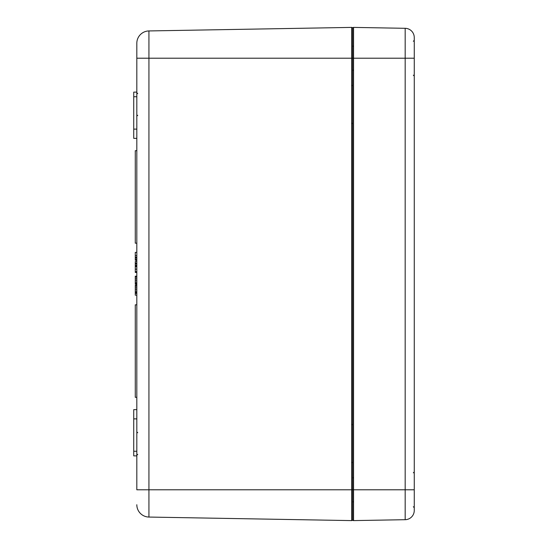 <?xml version="1.0" encoding="UTF-8"?>
<svg xmlns="http://www.w3.org/2000/svg" width="548" height="548" viewBox="0 0 548 548"><rect width="100%" height="100%" fill="white"/><g stroke="black" fill="none" stroke-linecap="round" stroke-linejoin="round"><path stroke-width="0.82" d="M136.822 489.789L136.822 43.265L136.822 58.211L148.933 58.211L148.933 30.941A12.33 12.33 0 0 0 136.822 43.265A12.33 12.33 0 0 1 148.933 30.941L351.665 27.4A0.925 0.925 0 0 1 352.611 28.325L352.611 58.211L352.611 28.325A0.925 0.925 0 0 0 351.665 27.4A0.925 0.925 0 0 1 352.611 28.325A0.925 0.925 0 0 1 353.549 27.4A0.925 0.925 0 0 0 352.611 28.325A0.925 0.925 0 0 1 353.549 27.4L405.178 28.304A9.248 9.248 0 0 1 414.261 37.545L414.261 507.667L414.261 489.789L405.178 489.789L405.178 519.696L353.549 520.6A0.925 0.925 0 0 1 352.611 519.675L352.611 58.211L352.611 519.675A0.925 0.925 0 0 1 351.665 520.6A0.925 0.925 0 0 0 352.611 519.675A0.925 0.925 0 0 0 353.549 520.6A0.925 0.925 0 0 1 352.611 519.675A0.925 0.925 0 0 1 351.665 520.6L148.933 517.059A12.33 12.33 0 0 1 136.822 504.735A12.33 12.33 0 0 0 148.933 517.059L148.933 489.789L136.822 489.789M135.281 285.213L136.822 285.213L135.281 285.186L135.281 295.173L136.822 295.173M135.281 271.589L135.281 272.281L136.822 272.281M135.281 271.89L135.281 272.438L136.822 272.438M136.822 255.649L135.281 255.649L135.281 260.286L136.822 260.286M136.822 286.2L135.281 286.2M136.822 289.344L135.281 289.344M136.822 292.372L135.281 292.372M136.822 292.865L135.281 292.865M136.822 266.65L135.281 266.65L135.281 271.657L136.822 271.657M136.822 257.265L135.281 257.265M136.822 258.081L135.281 258.081M136.822 259.471L135.281 259.471M136.822 304.825L135.281 304.825L135.281 397.307L136.822 397.307M136.822 150.693L135.281 150.693L135.281 243.175L136.822 243.175M136.822 261.526L135.281 261.526L135.281 266.41L136.822 266.41M136.822 263.143L135.281 263.143M136.822 263.958L135.281 263.958M136.822 265.348L135.281 265.348M136.822 276.171L135.281 276.171L135.281 284.2L136.822 284.2M136.822 277.158L135.281 277.158M136.822 280.302L135.281 280.302M136.822 283.33L135.281 283.33M136.822 283.823L135.281 283.823M136.822 252.368L135.281 252.368L135.281 255.649M136.822 265.712L135.281 265.712M135.281 266.013L135.281 266.561L136.822 266.561M136.822 92.119L133.739 92.119L133.739 138.363L136.822 138.363M136.822 129.116L133.739 129.116M136.822 409.637L133.739 409.637L133.739 455.881L136.822 455.881M136.822 418.884L133.739 418.884M414.261 510.455A9.248 9.248 0 0 1 405.178 519.696A9.248 9.248 0 0 0 414.261 510.455L414.261 489.789M405.178 28.304A9.248 9.248 0 0 1 414.261 37.545A9.248 9.248 0 0 0 405.178 28.304L405.178 489.789L351.665 489.789L351.665 520.6M351.665 27.4L351.665 58.211L353.549 58.211L353.549 27.4M351.665 58.211L351.665 489.789L148.933 489.789L148.933 58.211L351.665 58.211M148.933 517.059A12.33 12.33 0 0 1 136.822 504.735A12.33 12.33 0 0 0 148.933 517.059M136.822 287.81L135.281 287.81M136.822 291.139L135.281 291.139M136.822 269.157L135.281 269.157M136.822 278.768L135.281 278.768M136.822 282.097L135.281 282.097M136.822 293.331L135.281 293.331M136.822 96.743L133.739 96.743M136.822 451.257L133.739 451.257M353.549 520.6L353.549 58.211L414.261 58.211M137.747 93.66L136.822 92.735L137.747 93.66M137.747 115.238L136.822 116.162M137.747 432.762L136.822 431.838L137.747 432.762M137.747 454.34L136.822 455.265M351.686 425.049L352.611 424.125M351.686 462.046L352.611 462.971M351.686 85.954L352.611 85.029M351.686 122.951L352.611 123.875M413.336 472.835L414.261 471.91L413.336 472.835M413.336 506.742L414.261 507.667L413.336 506.742M413.336 75.165L414.261 76.09L413.336 75.165M413.336 41.258L414.261 40.333M353.535 478.226L352.611 477.301M353.535 501.352L352.611 502.276M353.535 46.648L352.611 45.724M353.535 69.774L352.611 70.699"/></g></svg>
